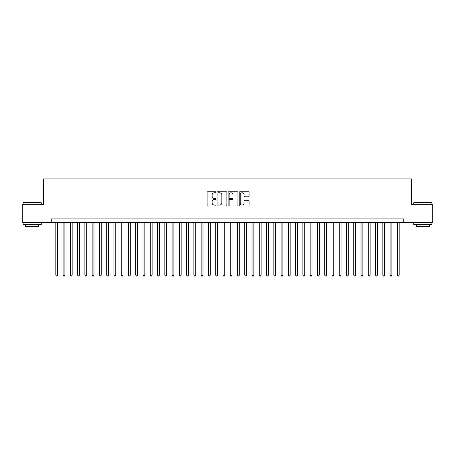 <?xml version="1.0" encoding="UTF-8"?>
<svg xmlns="http://www.w3.org/2000/svg" width="455" height="455" viewBox="0 0 455 455"><rect width="100%" height="100%" fill="white"/><g stroke="black" fill="none" stroke-linecap="round" stroke-linejoin="round"><path stroke-width="0.68" d="M215.875 192.272A0.5 0.5 0 0 0 215.374 191.771L207.793 191.771A0.711 0.711 0 0 0 207.082 192.482L207.082 205.324A0.711 0.711 0 0 0 207.793 206.035L215.374 206.035A0.5 0.5 0 0 0 215.875 205.541A0.5 0.5 0 0 0 215.374 205.04L214.39 205.04A2.281 2.281 0 0 1 212.11 202.754L212.11 201.684A2.281 2.281 0 0 1 214.39 199.404L215.374 199.404A0.5 0.5 0 0 0 215.875 198.903A0.5 0.5 0 0 0 215.374 198.403L214.39 198.403A2.281 2.281 0 0 1 212.11 196.122L212.11 195.053A2.281 2.281 0 0 1 214.39 192.772L215.374 192.772A0.5 0.5 0 0 0 215.875 192.272M248.345 196.799A0.711 0.711 0 0 0 249.061 196.088L249.061 192.482A0.711 0.711 0 0 0 248.345 191.771L239.927 191.771A0.711 0.711 0 0 0 239.216 192.482L239.216 205.324A0.711 0.711 0 0 0 239.927 206.035L248.345 206.035A0.711 0.711 0 0 0 249.061 205.324L249.061 200.974A0.711 0.711 0 0 0 248.345 200.257L244.744 200.257A0.711 0.711 0 0 0 244.034 200.974L244.034 203.129A1.905 1.905 0 0 1 242.123 205.04A1.905 1.905 0 0 1 240.217 203.129L240.217 194.677A1.905 1.905 0 0 1 242.123 192.772A1.905 1.905 0 0 1 244.034 194.677L244.034 196.088A0.711 0.711 0 0 0 244.744 196.799L248.345 196.799M51.273 222.523L22.75 222.523L22.75 204.352L43.64 204.352L43.64 178.917L411.36 178.917L411.36 204.352L432.25 204.352L432.25 222.523L403.727 222.523L403.727 218.889L51.273 218.889L51.273 222.523L403.727 222.523M226.874 192.482A0.711 0.711 0 0 0 226.163 191.771L217.746 191.771A0.711 0.711 0 0 0 217.029 192.482L217.029 205.324A0.711 0.711 0 0 0 217.746 206.035L226.163 206.035A0.711 0.711 0 0 0 226.874 205.324L226.874 192.482M228.837 191.771L237.254 191.771A0.711 0.711 0 0 1 237.971 192.482L237.971 205.324A0.711 0.711 0 0 1 237.254 206.035L233.654 206.035A0.711 0.711 0 0 1 232.937 205.324L232.937 200.115A0.711 0.711 0 0 0 232.226 199.404L229.838 199.404A0.711 0.711 0 0 0 229.121 200.115L229.121 205.541A0.5 0.5 0 0 1 228.626 206.035A0.5 0.5 0 0 1 228.126 205.541L228.126 192.482A0.711 0.711 0 0 1 228.837 191.771M218.531 192.772A0.5 0.5 0 0 0 218.03 193.267L218.03 204.54A0.5 0.5 0 0 0 218.531 205.04L219.566 205.04A2.281 2.281 0 0 0 221.847 202.754L221.847 195.053A2.281 2.281 0 0 0 219.566 192.772L218.531 192.772M232.937 194.712A1.905 1.905 0 0 0 231.032 192.806A1.905 1.905 0 0 0 229.121 194.712L229.121 197.692A0.711 0.711 0 0 0 229.838 198.403L232.226 198.403A0.711 0.711 0 0 0 232.937 197.692L232.937 194.712M55.817 222.523L55.817 275.138L57.631 275.138L57.631 222.523M57.631 275.138L57.085 276.083L56.357 276.083L55.817 275.138M23.33 202.538L41.28 202.754L23.33 202.538M32.197 224.702L23.114 224.702L23.114 222.887L41.28 222.887L41.28 224.702L32.197 224.702M38.738 224.702L38.738 226.374L25.656 226.374L25.656 224.702M413.936 202.538L431.886 202.754L413.936 202.538M422.803 224.702L413.72 224.702L413.72 222.887L431.886 222.887L431.886 224.702L422.803 224.702M429.344 224.702L429.344 226.374L416.262 226.374L416.262 224.702M63.08 222.523L63.08 275.138L64.9 275.138L64.9 222.523M64.9 275.138L64.354 276.083L63.626 276.083L63.08 275.138M70.349 222.523L70.349 275.138L72.169 275.138L72.169 222.523M72.169 275.138L71.623 276.083L70.895 276.083L70.349 275.138M77.617 222.523L77.617 275.138L79.432 275.138L79.432 222.523M79.432 275.138L78.886 276.083L78.163 276.083L77.617 275.138M84.886 222.523L84.886 275.138L86.7 275.138L86.7 222.523M86.7 275.138L86.154 276.083L85.426 276.083L84.886 275.138M92.149 222.523L92.149 275.138L93.969 275.138L93.969 222.523M93.969 275.138L93.423 276.083L92.695 276.083L92.149 275.138M99.418 222.523L99.418 275.138L101.232 275.138L101.232 222.523M101.232 275.138L100.691 276.083L99.963 276.083L99.418 275.138M106.686 222.523L106.686 275.138L108.5 275.138L108.5 222.523M108.5 275.138L107.954 276.083L107.232 276.083L106.686 275.138M113.949 222.523L113.949 275.138L115.769 275.138L115.769 222.523M115.769 275.138L115.223 276.083L114.495 276.083L113.949 275.138M121.218 222.523L121.218 275.138L123.038 275.138L123.038 222.523M123.038 275.138L122.492 276.083L121.764 276.083L121.218 275.138M128.486 222.523L128.486 275.138L130.301 275.138L130.301 222.523M130.301 275.138L129.76 276.083L129.032 276.083L128.486 275.138M135.755 222.523L135.755 275.138L137.569 275.138L137.569 222.523M137.569 275.138L137.023 276.083L136.301 276.083L135.755 275.138M143.018 222.523L143.018 275.138L144.838 275.138L144.838 222.523M144.838 275.138L144.292 276.083L143.564 276.083L143.018 275.138M150.286 222.523L150.286 275.138L152.106 275.138L152.106 222.523M152.106 275.138L151.56 276.083L150.832 276.083L150.286 275.138M157.555 222.523L157.555 275.138L159.369 275.138L159.369 222.523M159.369 275.138L158.823 276.083L158.101 276.083L157.555 275.138M164.824 222.523L164.824 275.138L166.638 275.138L166.638 222.523M166.638 275.138L166.092 276.083L165.364 276.083L164.824 275.138M172.087 222.523L172.087 275.138L173.907 275.138L173.907 222.523M173.907 275.138L173.361 276.083L172.633 276.083L172.087 275.138M179.355 222.523L179.355 275.138L181.17 275.138L181.17 222.523M181.17 275.138L180.629 276.083L179.901 276.083L179.355 275.138M186.624 222.523L186.624 275.138L188.438 275.138L188.438 222.523M188.438 275.138L187.892 276.083L187.17 276.083L186.624 275.138M193.893 222.523L193.893 275.138L195.707 275.138L195.707 222.523M195.707 275.138L195.161 276.083L194.433 276.083L193.893 275.138M201.155 222.523L201.155 275.138L202.975 275.138L202.975 222.523M202.975 275.138L202.429 276.083L201.701 276.083L201.155 275.138M208.424 222.523L208.424 275.138L210.238 275.138L210.238 222.523M210.238 275.138L209.698 276.083L208.97 276.083L208.424 275.138M215.693 222.523L215.693 275.138L217.507 275.138L217.507 222.523M217.507 275.138L216.961 276.083L216.239 276.083L215.693 275.138M222.956 222.523L222.956 275.138L224.776 275.138L224.776 222.523M224.776 275.138L224.23 276.083L223.502 276.083L222.956 275.138M230.224 222.523L230.224 275.138L232.044 275.138L232.044 222.523M232.044 275.138L231.498 276.083L230.77 276.083L230.224 275.138M237.493 222.523L237.493 275.138L239.307 275.138L239.307 222.523M239.307 275.138L238.761 276.083L238.039 276.083L237.493 275.138M244.762 222.523L244.762 275.138L246.576 275.138L246.576 222.523M246.576 275.138L246.03 276.083L245.302 276.083L244.762 275.138M252.024 222.523L252.024 275.138L253.844 275.138L253.844 222.523M253.844 275.138L253.298 276.083L252.57 276.083L252.024 275.138M259.293 222.523L259.293 275.138L261.107 275.138L261.107 222.523M261.107 275.138L260.567 276.083L259.839 276.083L259.293 275.138M266.562 222.523L266.562 275.138L268.376 275.138L268.376 222.523M268.376 275.138L267.83 276.083L267.108 276.083L266.562 275.138M273.83 222.523L273.83 275.138L275.645 275.138L275.645 222.523M275.645 275.138L275.099 276.083L274.371 276.083L273.83 275.138M281.093 222.523L281.093 275.138L282.913 275.138L282.913 222.523M282.913 275.138L282.367 276.083L281.639 276.083L281.093 275.138M288.362 222.523L288.362 275.138L290.176 275.138L290.176 222.523M290.176 275.138L289.636 276.083L288.908 276.083L288.362 275.138M295.631 222.523L295.631 275.138L297.445 275.138L297.445 222.523M297.445 275.138L296.899 276.083L296.177 276.083L295.631 275.138M302.893 222.523L302.893 275.138L304.714 275.138L304.714 222.523M304.714 275.138L304.167 276.083L303.439 276.083L302.893 275.138M310.162 222.523L310.162 275.138L311.982 275.138L311.982 222.523M311.982 275.138L311.436 276.083L310.708 276.083L310.162 275.138M317.431 222.523L317.431 275.138L319.245 275.138L319.245 222.523M319.245 275.138L318.699 276.083L317.977 276.083L317.431 275.138M324.699 222.523L324.699 275.138L326.514 275.138L326.514 222.523M326.514 275.138L325.968 276.083L325.24 276.083L324.699 275.138M331.962 222.523L331.962 275.138L333.782 275.138L333.782 222.523M333.782 275.138L333.236 276.083L332.508 276.083L331.962 275.138M339.231 222.523L339.231 275.138L341.051 275.138L341.051 222.523M341.051 275.138L340.505 276.083L339.777 276.083L339.231 275.138M346.5 222.523L346.5 275.138L348.314 275.138L348.314 222.523M348.314 275.138L347.768 276.083L347.046 276.083L346.5 275.138M353.768 222.523L353.768 275.138L355.583 275.138L355.583 222.523M355.583 275.138L355.036 276.083L354.308 276.083L353.768 275.138M361.031 222.523L361.031 275.138L362.851 275.138L362.851 222.523M362.851 275.138L362.305 276.083L361.577 276.083L361.031 275.138M368.3 222.523L368.3 275.138L370.114 275.138L370.114 222.523M370.114 275.138L369.574 276.083L368.846 276.083L368.3 275.138M375.568 222.523L375.568 275.138L377.383 275.138L377.383 222.523M377.383 275.138L376.837 276.083L376.114 276.083L375.568 275.138M382.831 222.523L382.831 275.138L384.651 275.138L384.651 222.523M384.651 275.138L384.105 276.083L383.377 276.083L382.831 275.138M390.1 222.523L390.1 275.138L391.92 275.138L391.92 222.523M391.92 275.138L391.374 276.083L390.646 276.083L390.1 275.138M397.369 222.523L397.369 275.138L399.183 275.138L399.183 222.523M399.183 275.138L398.643 276.083L397.915 276.083L397.369 275.138M23.114 204.352L23.114 202.754M27.255 222.887L27.255 222.523M37.139 222.887L37.139 222.523M41.28 204.352L41.28 202.754M413.72 204.352L413.72 202.754M417.861 222.887L417.861 222.523M427.745 222.887L427.745 222.523M431.886 204.352L431.886 202.754"/></g></svg>
